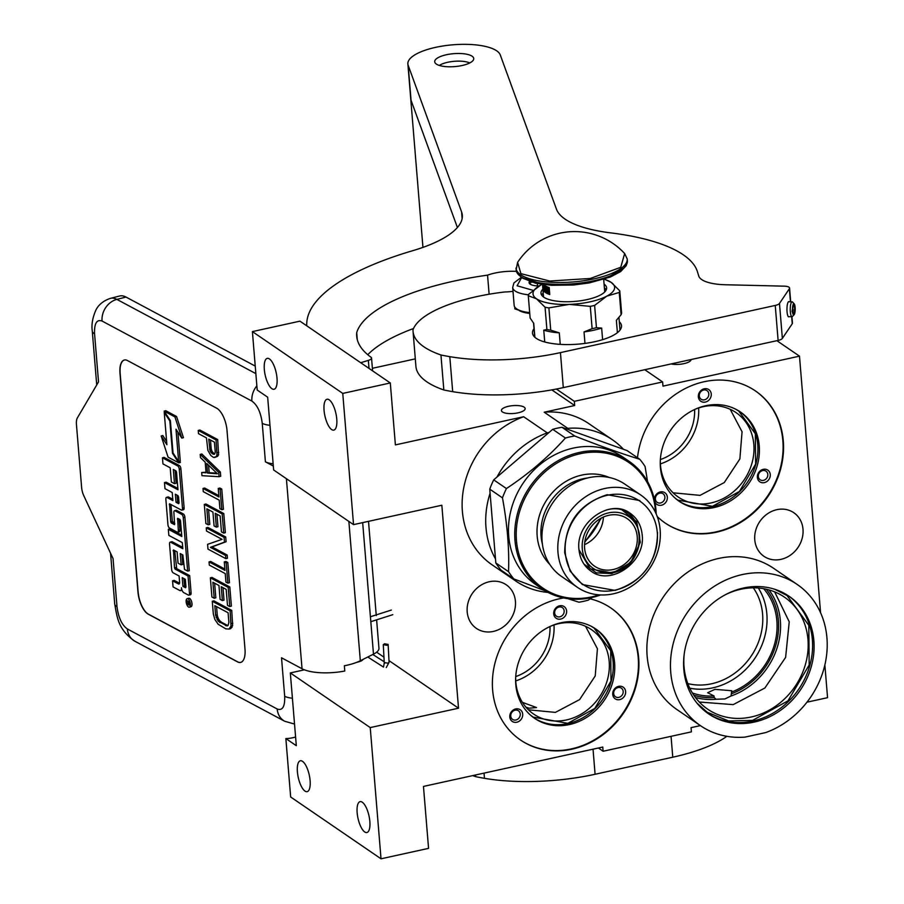 <?xml version="1.0" encoding="UTF-8"?>
<svg xmlns="http://www.w3.org/2000/svg" width="904" height="904" viewBox="0 0 904 904"><rect width="100%" height="100%" fill="white"/><g stroke="black" fill="none" stroke-linecap="round" stroke-linejoin="round"><path stroke-width="1.36" d="M716.137 699.255L714.16 697.538L714.024 695.944L707.662 692.724L714.94 689.334L731.765 690.746L731.031 695.99L724.895 698.95L716.137 699.255A67.902 59.336 124.4 0 1 695.402 697.447M295.597 736.997A37.211 32.51 -55.6 0 1 292.704 737.754A37.211 32.51 -55.6 0 1 285.856 738.545L290.659 796.989L381.025 858.8L370.233 727.584L458.52 708.194L441.841 505.234L353.543 524.625L342.763 393.409L390.302 382.968L395.387 444.904L523.665 416.733L547.259 432.88L549.01 432.485M742.218 574.582A85.575 74.772 124.4 0 0 673.729 641.603A85.575 74.772 124.4 0 0 700.521 725.697A85.575 74.772 124.4 0 0 745.122 737.099L765.677 732.59A85.575 74.772 124.4 0 0 825.262 663.152A85.575 74.772 124.4 0 0 797.159 584.436A85.575 74.772 124.4 0 0 742.218 574.582M700.521 725.697L676.926 709.55A85.575 74.772 -55.6 0 1 650.134 625.455A85.575 74.772 -55.6 0 1 718.624 558.446A85.575 74.772 -55.6 0 1 773.564 568.288L797.159 584.436M566.051 428.745L567.814 428.36A85.575 74.772 124.4 0 1 612.415 439.762L588.82 423.626A85.575 74.772 -55.6 0 0 544.219 412.213L567.814 428.36M547.259 432.88A85.575 74.772 124.4 0 0 496.974 477.063M490.081 493.234A85.575 74.772 124.4 0 0 495.482 558.887M508.545 575.294A85.575 74.772 124.4 0 0 515.777 581.035A85.575 74.772 124.4 0 0 548.027 592.414M623.455 449.288A85.575 74.772 124.4 0 0 612.415 439.762M518.071 412.834A11.91 3.944 175.3 0 1 501.426 410.54A11.91 3.944 175.3 0 1 508.511 406.291A11.91 3.944 175.3 0 1 525.167 408.585A11.91 3.944 175.3 0 1 518.071 412.834M544.219 412.213L574.684 405.523L551.824 389.884M372.38 368.301L415.309 358.877M515.777 581.035L492.183 564.887A85.575 74.772 -55.6 0 1 464.068 486.171A85.575 74.772 -55.6 0 1 523.665 416.733M776.841 509.675A26.419 23.086 124.4 0 0 755.699 530.365A26.419 23.086 124.4 0 0 763.97 556.322A26.419 23.086 124.4 0 0 780.932 559.361A26.419 23.086 124.4 0 0 802.074 538.671A26.419 23.086 124.4 0 0 793.802 512.715A26.419 23.086 124.4 0 0 776.841 509.675M489.267 581.747A26.419 23.086 124.4 0 0 468.125 602.426A26.419 23.086 124.4 0 0 476.397 628.393A26.419 23.086 124.4 0 0 493.347 631.433A26.419 23.086 124.4 0 0 514.5 610.742A26.419 23.086 124.4 0 0 506.229 584.786A26.419 23.086 124.4 0 0 489.267 581.747M590.176 598.843A79.993 69.902 -55.6 0 1 610.81 607.951A79.993 69.902 -55.6 0 1 635.862 686.565A79.993 69.902 -55.6 0 1 571.825 749.213A79.993 69.902 -55.6 0 1 520.478 740.003A79.993 69.902 -55.6 0 1 495.426 661.389A79.993 69.902 -55.6 0 1 559.463 598.742A79.993 69.902 -55.6 0 1 563.667 597.939M637.501 457.718A79.993 69.902 -55.6 0 1 704.103 381.737A79.993 69.902 -55.6 0 1 755.45 390.935A79.993 69.902 -55.6 0 1 780.491 469.549A79.993 69.902 -55.6 0 1 716.465 532.196A79.993 69.902 -55.6 0 1 665.118 522.987A79.993 69.902 -55.6 0 1 657.242 516.591M574.684 405.523L574.345 401.331L662.632 381.94L662.971 386.132L799.486 356.153L820.583 612.742M700.385 725.607L691.051 727.652L691.402 731.856L603.115 751.247L602.765 747.043L423.467 786.423L428.564 848.359L381.025 858.8M824.866 664.926L827.555 697.673L806.967 702.193M574.345 401.331L556.378 389.036M353.543 524.625L273.641 469.967L267.663 397.195L257.211 390.042L252.397 331.598L299.947 321.157L390.302 382.968M610.584 607.793A79.993 69.902 -55.6 0 1 635.365 686.407A79.993 69.902 -55.6 0 1 571.384 748.896A79.993 69.902 -55.6 0 1 520.252 739.845M755.224 390.788A79.993 69.902 -55.6 0 1 780.005 469.391A79.993 69.902 -55.6 0 1 716.024 531.891A79.993 69.902 -55.6 0 1 664.892 522.84M691.131 359.532A12.091 4 175.3 0 1 683.932 363.645A12.091 4 175.3 0 1 671.13 363.928M799.486 356.153L776.886 340.695M662.632 381.94L644.767 369.713M342.763 393.409L252.397 331.598M271.901 388.686A15.809 5.639 77.6 0 1 264.646 372.222A15.809 5.639 77.6 0 1 267.279 358.368A15.809 5.639 77.6 0 1 269.448 358.944A15.809 5.639 77.6 0 1 276.692 375.409A15.809 5.639 77.6 0 1 274.07 389.262A15.809 5.639 77.6 0 1 271.901 388.686M331.632 429.558A15.809 5.639 77.6 0 1 324.389 413.094A15.809 5.639 77.6 0 1 327.022 399.24A15.809 5.639 77.6 0 1 329.192 399.817A15.809 5.639 77.6 0 1 336.435 416.281A15.809 5.639 77.6 0 1 333.802 430.134A15.809 5.639 77.6 0 1 331.632 429.558M458.52 708.194L388.991 660.621M383.963 657.185L376.652 652.179M363.069 659.389L363.069 659.378A9.492 3.141 175.3 0 1 357.555 662.135A9.492 3.141 175.3 0 1 356.911 662.27M370.233 727.584L290.331 672.926L304.433 669.819M304.976 791.09A15.809 5.639 77.6 0 1 297.732 774.626A15.809 5.639 77.6 0 1 300.365 760.772A15.809 5.639 77.6 0 1 302.535 761.349A15.809 5.639 77.6 0 1 309.778 777.813A15.809 5.639 77.6 0 1 307.145 791.667A15.809 5.639 77.6 0 1 304.976 791.09M364.719 831.962A15.809 5.639 77.6 0 1 357.476 815.498A15.809 5.639 77.6 0 1 360.108 801.645A15.809 5.639 77.6 0 1 362.278 802.221A15.809 5.639 77.6 0 1 369.521 818.685A15.809 5.639 77.6 0 1 366.888 832.539A15.809 5.639 77.6 0 1 364.719 831.962M290.331 672.926L296.309 745.698L285.856 738.545M603.115 751.247L598.38 748.004M549.982 626.517A46.692 40.804 -55.6 0 1 515.732 676.576M694.611 409.501A46.692 40.804 -55.6 0 1 660.372 459.56M521.563 711.041A7.074 6.181 124.4 0 0 512.545 710.544A7.074 6.181 124.4 0 0 510.929 720.138A7.074 6.181 124.4 0 0 519.947 720.635A7.074 6.181 124.4 0 0 521.563 711.041M613.319 690.882A7.074 6.181 124.4 0 0 616.426 699.447A7.074 6.181 124.4 0 0 625.037 695.086A7.074 6.181 124.4 0 0 621.929 686.52A7.074 6.181 124.4 0 0 613.319 690.882M560.706 619.082A7.074 6.181 124.4 0 0 566.616 611.014A7.074 6.181 124.4 0 0 559.61 605.782A7.074 6.181 124.4 0 0 553.711 613.85A7.074 6.181 124.4 0 0 560.706 619.082M569.384 724.579A54.138 47.302 124.4 0 0 612.709 682.192A54.138 47.302 124.4 0 0 595.759 628.981A54.138 47.302 124.4 0 0 561.011 622.754A54.138 47.302 124.4 0 0 517.676 665.152A54.138 47.302 124.4 0 0 534.626 718.352A54.138 47.302 124.4 0 0 569.384 724.579M654.869 501.867A7.074 6.181 124.4 0 0 655.569 503.132A7.074 6.181 124.4 0 0 664.587 503.63A7.074 6.181 124.4 0 0 666.203 494.025A7.074 6.181 124.4 0 0 658.835 492.454A7.074 6.181 124.4 0 0 654.417 499.675M757.959 473.877A7.074 6.181 124.4 0 0 761.066 482.442A7.074 6.181 124.4 0 0 769.677 478.069A7.074 6.181 124.4 0 0 766.569 469.504A7.074 6.181 124.4 0 0 757.959 473.877M705.346 402.077A7.074 6.181 124.4 0 0 711.256 394.008A7.074 6.181 124.4 0 0 704.25 388.776A7.074 6.181 124.4 0 0 698.351 396.845A7.074 6.181 124.4 0 0 705.346 402.077M714.024 507.573A54.138 47.302 124.4 0 0 757.349 465.176A54.138 47.302 124.4 0 0 740.399 411.975A54.138 47.302 124.4 0 0 705.651 405.749A54.138 47.302 124.4 0 0 662.316 448.135A54.138 47.302 124.4 0 0 679.266 501.347A54.138 47.302 124.4 0 0 714.024 507.573M522.399 702.34L536.535 707.561L529.043 708.205L525.981 707.199M754.354 722.07A71.258 62.263 124.4 0 0 811.374 666.282A71.258 62.263 124.4 0 0 789.068 596.256A71.258 62.263 124.4 0 0 743.325 588.052A71.258 62.263 124.4 0 0 686.305 643.851A71.258 62.263 124.4 0 0 708.612 713.877A71.258 62.263 124.4 0 0 754.354 722.07M554.016 624.946A51.166 44.703 -55.6 0 1 515.732 680.915M698.656 407.93A51.166 44.703 -55.6 0 1 660.372 463.899M511.585 718.431A5.209 4.554 -55.6 0 1 512.229 711.9A5.209 4.554 -55.6 0 1 518.444 710.781A5.209 4.554 -55.6 0 1 519.416 711.731A5.209 4.554 124.4 0 1 518.783 718.262A5.209 4.554 124.4 0 1 512.557 719.381A5.209 4.554 124.4 0 1 511.585 718.431M622.743 694.023A5.209 4.554 -55.6 0 1 615.488 696.769A5.209 4.554 -55.6 0 1 614.11 690.927A5.209 4.554 124.4 0 1 621.376 688.17A5.209 4.554 124.4 0 1 622.743 694.023M559.011 607.025A5.209 4.554 -55.6 0 1 562.356 607.624A5.209 4.554 -55.6 0 1 563.983 612.742A5.209 4.554 -55.6 0 1 559.813 616.822A5.209 4.554 124.4 0 1 556.468 616.223A5.209 4.554 124.4 0 1 554.841 611.104A5.209 4.554 124.4 0 1 559.011 607.025M595.013 628.483A54.138 47.302 -55.6 0 1 611.081 681.661A54.138 47.302 -55.6 0 1 567.893 723.562A54.138 47.302 124.4 0 1 533.891 717.832M656.225 501.426A5.209 4.554 -55.6 0 1 656.869 494.883A5.209 4.554 -55.6 0 1 663.084 493.765A5.209 4.554 -55.6 0 1 664.056 494.714A5.209 4.554 124.4 0 1 663.423 501.245A5.209 4.554 124.4 0 1 657.197 502.364A5.209 4.554 124.4 0 1 656.225 501.426M767.383 477.007A5.209 4.554 -55.6 0 1 760.128 479.764A5.209 4.554 -55.6 0 1 758.75 473.922A5.209 4.554 124.4 0 1 766.004 471.165A5.209 4.554 124.4 0 1 767.383 477.007M703.651 390.008A5.209 4.554 -55.6 0 1 706.996 390.618A5.209 4.554 -55.6 0 1 708.623 395.737A5.209 4.554 -55.6 0 1 704.453 399.817A5.209 4.554 124.4 0 1 701.108 399.206A5.209 4.554 124.4 0 1 699.481 394.087A5.209 4.554 124.4 0 1 703.651 390.008M739.653 411.478A54.138 47.302 -55.6 0 1 755.721 464.645A54.138 47.302 -55.6 0 1 712.521 506.545A54.138 47.302 124.4 0 1 678.531 500.827M660.293 461.142A51.166 44.703 124.4 0 0 678.26 497.042A51.166 44.703 124.4 0 0 711.098 502.929A51.166 44.703 -55.6 0 0 752.049 462.871A51.166 44.703 -55.6 0 0 736.037 412.597A51.166 44.703 -55.6 0 0 703.188 406.71A51.166 44.703 124.4 0 0 696.057 408.857M515.653 678.147A51.166 44.703 124.4 0 0 533.62 714.058A51.166 44.703 124.4 0 0 566.458 719.946A51.166 44.703 -55.6 0 0 607.409 679.876A51.166 44.703 -55.6 0 0 591.397 629.602A51.166 44.703 -55.6 0 0 558.548 623.715A51.166 44.703 124.4 0 0 551.417 625.862M692.362 692.961A64.738 56.568 124.4 0 0 714.024 695.944M689.763 688.181A64.738 56.568 124.4 0 0 712.77 687.854A64.738 56.568 -55.6 0 0 758.298 588.007M763.688 588.696A64.738 56.568 -55.6 0 1 731.426 692.125M684.102 655.027A67.902 59.336 124.4 0 0 707.662 709.165A67.902 59.336 124.4 0 0 751.258 716.985A67.902 59.336 -55.6 0 0 805.6 663.807A67.902 59.336 -55.6 0 0 784.344 597.081A67.902 59.336 -55.6 0 0 740.749 589.261A67.902 59.336 124.4 0 0 725.336 594.742M788.322 595.747A71.258 62.263 -55.6 0 1 809.747 665.751A71.258 62.263 -55.6 0 1 752.851 721.053A71.258 62.263 124.4 0 1 707.866 713.358M687.797 683.593A61.02 53.313 124.4 0 0 711.629 683.763A61.02 53.313 -55.6 0 0 753.303 587.826M736.071 409.388L738.726 411.06L755.348 433.784L755.62 464.08L739.438 491.426L712.442 506.319L677.808 500.115L675.311 498.273M730.183 409.286L742.06 431.739L739.867 458.938L724.274 482.555L700.046 495.369L673.062 492.793M774.649 591.86L789.237 621.805L785.621 657.377L764.886 688.012L733.178 704.623L699.289 702.024M774.931 589.329L787.034 595.544L808.82 625.319L809.17 665.016L787.972 700.849L752.591 720.375L728.613 720.951L707.21 712.239L697.04 703.21M585.543 626.302L597.42 648.744L595.227 675.943L579.634 699.572L555.406 712.386L528.422 709.798M591.431 626.393L594.086 628.065L610.708 650.79L610.98 681.085L594.798 708.431L567.802 723.336L533.168 717.121L530.682 715.279M376.618 619.839L378.957 648.213A26.046 8.622 175.3 0 1 373.488 654.157L360.323 660.756A35.346 11.707 175.3 0 1 344.356 665.773L344.786 671.028A35.346 11.707 175.3 0 1 302.038 668.745L281.517 657.784L284.681 696.272A18.6 6.158 -4.7 0 0 292.41 698.227M255.244 366.097L125.984 297.054A37.211 16.035 75.7 0 0 119.633 296.003L110.525 298.331C99.643 301.936 96.592 308.806 95.96 309.959C92.547 317.62 91.327 324.683 92.287 331.135A18.6 6.158 175.3 0 0 94.57 333.779L98.525 381.895L77.394 417.851A11.164 4.814 -104.3 0 0 76.445 424.439L81.62 487.471A11.164 4.814 -104.3 0 0 83.801 495.731L113.056 558.593L117.011 606.708C118.413 617.624 121.859 625.037 127.362 628.969L277.2 709.007C282.534 710.86 285.031 706.623 284.681 696.272M273.132 463.775A18.6 6.158 175.3 0 1 265.414 461.831L262.25 423.343A18.6 6.158 -4.7 0 0 269.968 425.287M273.324 466.057L265.414 461.831M137.962 591.984L119.983 373.284A18.6 8.023 75.7 0 1 124.3 360.018A18.6 8.023 75.7 0 1 127.464 360.549L216.655 408.19A18.6 8.023 75.7 0 1 227.017 430.451L244.995 649.151A18.6 8.023 75.7 0 1 240.69 662.406A18.6 8.023 75.7 0 1 237.515 661.875L148.324 614.234A18.6 8.023 75.7 0 1 137.962 591.984L138.131 591.939A18.6 8.023 -104.3 0 0 148.482 614.2L237.673 661.841A18.6 8.023 -104.3 0 0 240.769 662.383M124.379 360.007A18.6 8.023 -104.3 0 0 120.153 373.239L138.131 591.939M214.61 457.514L217.627 456.317L218.587 454.791L217.694 439.559L199.863 430.033L198.236 430.451L198.496 433.649L206.462 437.898L207.852 450.339L210.813 455.492L213.513 457.435L215.999 456.735L216.96 455.209L216.067 439.977L198.236 430.451M206.022 472.261L201.694 472.487L201.954 475.685L219.084 476.702L218.745 472.442L200.202 454.396L200.462 457.593L205.197 462.147L206.067 472.792L201.694 472.487M219.084 476.702L220.712 476.284L220.361 472.024L201.829 453.977L200.202 454.396M218.836 495.629L204.632 488.036L203.004 488.454L203.264 491.652L219.209 500.161L219.909 508.681L221.808 509.698L220.135 489.471L218.237 488.454L218.937 496.974L203.004 488.454M221.808 509.698L223.424 509.28L221.762 489.053L219.864 488.036L218.237 488.454M223.729 533.111L225.356 532.693L223.774 513.528L205.942 504.003L204.315 504.421L205.886 523.574L208.169 524.795L206.858 508.828L212.926 512.071L214.067 525.913L216.338 527.122L215.208 513.291L220.135 515.924L221.446 531.891L223.729 533.111L222.158 513.947L204.315 504.421M216.338 527.122L217.966 526.716L216.937 514.218M208.169 524.795L209.796 524.376L208.587 509.754M225.83 558.649L227.458 558.231L227.186 555.045L212.011 546.931L226.102 541.733L225.706 536.953L207.863 527.416L206.236 527.834L206.507 531.032L222.068 539.338L207.592 544.332L207.988 549.123L225.83 558.649L225.571 555.463L210.383 547.349L224.474 542.151L224.079 537.36L206.236 527.834M224.87 569.068L210.666 561.474L209.039 561.892L209.299 565.09L225.243 573.599L225.943 582.119L227.842 583.136L226.181 562.909L224.282 561.892L224.983 570.413L209.039 561.892M227.842 583.136L229.469 582.718L227.808 562.491L225.91 561.474L224.282 561.892M229.763 606.55L231.39 606.132L229.819 586.967L211.977 577.441L210.349 577.859L211.931 597.013L214.203 598.233L212.892 582.266L218.96 585.509L220.101 599.352L222.384 600.561L221.243 586.73L226.181 589.363L227.492 605.33L229.763 606.55L228.192 587.385L210.349 577.859M222.384 600.561L224.011 600.154L222.983 587.656M214.203 598.233L215.83 597.815L214.632 583.193M229.074 629.071L230.701 628.664L232.633 625.613L231.74 610.392L213.909 600.855L212.282 601.273L213.333 614.042L214.858 619.443L218.158 624.257L225.797 628.845L229.074 629.071L231.006 626.031L230.113 610.799L212.282 601.273M189.343 607.183L190.97 606.765A4.396 1.898 -104.3 0 0 191.885 602.844A4.396 1.898 -104.3 0 0 189.546 598.38A4.396 1.898 -104.3 0 0 188.789 598.256L187.162 598.674A4.396 1.898 -104.3 0 0 186.247 602.595A4.396 1.898 -104.3 0 0 188.597 607.059A4.396 1.898 -104.3 0 0 189.343 607.183A4.396 1.898 -104.3 0 0 190.258 603.262A4.396 1.898 -104.3 0 0 187.919 598.798A4.396 1.898 -104.3 0 0 187.162 598.674M189.998 594.674A2.723 1.175 -104.3 0 0 190.462 594.753A2.723 1.175 -104.3 0 0 191.094 592.809L189.682 575.611L176.698 568.684L175.082 569.102L174.506 567.859L173.5 549.96L177.116 551.892L178.043 563.158L181.162 564.819L180.235 553.564L182.857 554.954L184.518 569.441L187.659 571.113L183.263 517.664A2.723 1.175 -104.3 0 0 181.738 514.41L174.992 510.794A2.723 1.175 -104.3 0 0 174.517 510.715A2.723 1.175 -104.3 0 0 173.896 512.658L174.574 524.659L171.285 522.964L170.709 521.721L169.534 503.799L181.388 510.071A2.723 1.175 -104.3 0 0 181.851 510.138A2.723 1.175 -104.3 0 0 182.484 508.195L179.274 469.244A2.723 1.175 -104.3 0 0 177.76 465.989L162.449 457.808L162.957 463.921L170.201 467.797L171.376 482.013L174.483 483.674L173.319 469.458L175.941 470.86L176.517 472.091L177.975 489.776L164.483 482.578L164.991 488.691L172.235 492.556L172.901 500.613L166.957 497.437A2.723 1.175 -104.3 0 0 166.494 497.369A2.723 1.175 -104.3 0 0 165.861 499.313L167.952 524.772A2.723 1.175 -104.3 0 0 169.477 528.038L177.229 532.173A2.723 1.175 -104.3 0 0 177.692 532.253A2.723 1.175 -104.3 0 0 178.325 530.309L177.636 518.32L179.941 519.484L180.517 520.715L181.806 536.49L168.325 529.292L168.833 535.405L182.314 542.603L182.811 548.717L170.641 542.219A2.723 1.175 -104.3 0 0 170.178 542.14A2.723 1.175 -104.3 0 0 169.545 544.084L171.636 569.554A2.723 1.175 -104.3 0 0 173.161 572.808L179.094 575.984L179.602 582.097A2.723 1.175 75.7 0 1 178.969 584.04A2.723 1.175 75.7 0 1 178.506 583.973L172.562 580.797L173.059 586.911L179.817 590.515A4.079 1.751 -104.3 0 0 180.517 590.628A4.079 1.751 -104.3 0 0 181.455 587.724A4.079 1.751 -104.3 0 0 183.727 592.606L188.371 595.092A2.723 1.175 -104.3 0 0 188.834 595.16A2.723 1.175 -104.3 0 0 189.467 593.216L188.055 576.029L175.082 569.102M179.546 583.238L174.189 580.379L172.562 580.797M182.71 547.372L172.268 541.801A2.723 1.175 -104.3 0 0 171.805 541.722A2.723 1.175 -104.3 0 0 171.432 542.016M181.704 535.145L169.952 528.874L168.325 529.292M178.856 531.767A2.723 1.175 -104.3 0 0 179.32 531.834A2.723 1.175 -104.3 0 0 179.952 529.891L179.048 519.009M172.788 499.268L168.585 497.03A2.723 1.175 -104.3 0 0 168.121 496.951A2.723 1.175 -104.3 0 0 167.748 497.245M177.862 488.431L166.11 482.16L164.483 482.578M174.483 483.674L176.11 483.256L175.06 470.385M183.015 509.653A2.723 1.175 -104.3 0 0 183.478 509.732A2.723 1.175 -104.3 0 0 184.111 507.788L180.902 468.837A2.723 1.175 -104.3 0 0 179.387 465.571L164.076 457.39L162.449 457.808M174.788 523.552L172.336 521.314L170.958 504.488M187.659 571.113L189.275 570.707L184.891 517.257A2.723 1.175 -104.3 0 0 183.365 513.992L176.619 510.376A2.723 1.175 -104.3 0 0 176.144 510.297A2.723 1.175 -104.3 0 0 175.783 510.59M181.162 564.819L182.789 564.401L181.975 554.491M176.698 568.684L174.743 550.626M178.642 461.515L175.986 429.197L181.817 438.09L183.444 437.683L176.551 416.484L165.771 410.721L164.144 411.139L170.381 420.654L173.037 452.983L178.642 461.515L180.269 461.096L177.885 432.089M166.63 441.389L162.799 435.547L161.172 435.965L168.065 457.141L178.755 462.848L172.506 453.333L169.85 421.015L164.245 412.473L166.901 444.7L161.172 435.965M178.755 462.848L180.382 462.43L179.613 461.266M217.694 439.559L216.067 439.977M218.745 452.339L217.118 452.746M218.587 454.791L216.96 455.209M217.627 456.317L215.999 456.735M220.361 472.024L218.745 472.442M221.762 489.053L220.135 489.471M223.774 513.528L222.158 513.947M225.706 536.953L224.079 537.36M226.102 541.733L224.474 542.151M212.011 546.931L210.383 547.349M227.186 555.045L225.571 555.463M227.808 562.491L226.181 562.909M229.819 586.967L228.192 587.385M232.791 623.161L231.164 623.579M232.633 625.613L231.006 626.031M232.045 627.342L230.418 627.76M231.74 610.392L230.113 610.799M189.682 575.611L188.055 576.029M176.551 416.484L174.924 416.891L164.144 411.139M181.817 438.09L174.924 416.891M164.901 412.303L164.245 412.473M173.161 453.164L172.506 453.333M208.745 439.118L214.44 442.158L215.265 452.271L214.35 454.316L212.112 453.638L210.09 451.028L208.745 439.118M207.547 473.074L206.756 463.492L217.401 473.764L207.547 473.074L209.174 472.656L208.564 465.232M228.893 622.359L228.057 625.478L227.006 625.93L218.271 621.274L215.604 615.262L214.813 605.68L228.102 612.776L228.893 622.359M189.863 605.171L186.936 604.041L186.845 602.889L187.998 603.476L188.021 601.974L186.642 600.437L189.614 602.019L189.863 605.171M182.924 586.334L182.212 577.656L185.331 579.317L185.964 587.024L185.546 587.736L182.924 586.334L184.552 585.916L183.953 578.583M176.02 502.285L175.353 494.228L177.975 495.629L178.551 496.861L179.06 502.974L178.642 503.686L176.02 502.285L177.647 501.867L177.094 495.155M214.836 453.842L213.254 454.249M214.858 453.819L212.112 453.638M213.739 453.22L212.553 452.079L210.937 452.497M212.553 452.079L211.717 450.61L210.09 451.028M211.717 450.61L211.197 448.813L209.57 449.231M211.197 448.813L210.485 440.045M216.802 473.187L209.174 472.656M228.09 625.41L225.525 625.658M227.153 625.24L221.469 622.201L219.841 622.607M221.469 622.201L219.898 620.856L218.271 621.274M219.898 620.856L218.678 619.183L217.05 619.602M218.678 619.183L217.785 617.183L216.158 617.59M217.785 617.183L217.231 614.844L215.604 615.262M217.231 614.844L216.553 606.618M188.992 604.041L188.427 604.188M188.699 603.702L186.936 604.041M189.038 601.714L188.021 601.974M187.727 601.013L186.71 601.273M185.93 586.651L184.552 585.916M179.026 502.601L177.647 501.867M188.71 603.895L188.586 602.279L188.71 603.895M189.591 602.019L188.586 602.279M521.111 277.483L513.935 282.929L512.681 287.495L514.15 305.337A29.764 9.854 -4.7 0 0 516.32 308.637A29.764 9.854 -4.7 0 0 516.647 308.874A29.764 9.854 -4.7 0 0 529.688 312.626M519.495 310.773A28.273 9.356 -4.7 0 0 529.755 313.451M521.518 277.765L517.088 285.766L533.021 290.331M529.428 281.494A13.018 4.317 -4.7 0 0 530.026 284.071A13.018 4.317 -4.7 0 0 539.044 285.98M531.925 282.263L529.292 282.15L531.021 284.647M537.338 283.562L537.541 285.946M514.817 307.123L514.839 308.885L521.167 310.942M514.749 307.823L517.676 309.496M386.867 645.286L388.121 644.405L384.539 643.795L383.285 644.665L386.867 645.286M600.358 518.602A58.975 51.528 -55.6 0 1 584.888 541.213M545.112 590.798L513.845 578.922L501.132 570.232A87.439 76.399 -55.6 0 1 495.821 562.966L489.753 489.154A87.439 76.399 -55.6 0 1 493.708 479.854L552.706 429.321L565.418 438.022A87.439 76.399 -55.6 0 1 570.051 436.869A87.439 76.399 124.4 0 1 574.695 435.988L561.983 427.287L627.048 450.576L639.761 459.266C620.924 453.458 599.228 445.695 574.695 435.988M552.706 429.321A87.439 76.399 -55.6 0 1 557.339 428.168A87.439 76.399 -55.6 0 1 561.983 427.287M567.802 598.651L578.922 602.211A87.439 76.399 -55.6 0 0 583.566 601.329A87.439 76.399 124.4 0 0 588.199 600.166L592.244 597.431M513.845 578.922A87.439 76.399 -55.6 0 1 508.534 571.667L495.821 562.966M489.753 489.154L502.466 497.855C507.336 524.399 509.359 549.01 508.534 571.667M502.466 497.855A87.439 76.399 -55.6 0 1 506.421 488.555L493.708 479.854M565.418 438.022C548.604 456.814 528.93 473.662 506.421 488.555M639.761 459.266A87.439 76.399 124.4 0 1 645.083 466.52L647.569 481.651M624.811 484.115A55.98 48.906 124.4 0 0 588.877 477.674A55.98 48.906 -55.6 0 0 544.084 521.506A55.98 48.906 -55.6 0 0 561.61 576.515L577.453 587.363A55.98 48.906 -55.6 0 1 559.926 532.354A55.98 48.906 -55.6 0 1 604.731 488.51A55.98 48.906 124.4 0 1 640.665 494.951L624.811 484.115M577.453 587.363A55.98 48.906 -55.6 0 0 613.387 593.804A55.98 48.906 124.4 0 0 658.191 549.96A55.98 48.906 124.4 0 0 640.665 494.951M615.183 590.097A50.421 44.047 124.4 0 0 657.298 532.58A50.421 44.047 124.4 0 0 607.398 495.268A50.421 44.047 -55.6 0 0 565.282 552.785A50.421 44.047 -55.6 0 0 615.183 590.097M599.115 594.855A76.094 66.489 124.4 0 1 591.781 596.877A76.094 66.489 -55.6 0 1 516.455 540.569A76.094 66.489 -55.6 0 1 580.018 453.763A76.094 66.489 124.4 0 1 655.502 512.432M656.146 513.834A77.202 67.461 124.4 0 0 629.048 461.289A77.202 67.461 124.4 0 0 579.487 452.407A77.202 67.461 -55.6 0 0 517.687 512.862A77.202 67.461 -55.6 0 0 541.858 588.73A77.202 67.461 -55.6 0 0 591.419 597.612A77.202 67.461 124.4 0 0 600.663 594.945M541.858 588.73L535.586 584.436A77.202 67.461 -55.6 0 1 511.415 508.568A77.202 67.461 -55.6 0 1 573.215 448.113A77.202 67.461 124.4 0 1 622.766 456.995L629.048 461.289M584.82 541.62A67.529 59.009 124.4 0 0 600.697 518.399M627.444 460.192L624.528 458.192M584.04 564.198L596.346 572.865L611.895 573.577L630.664 562.469L640.303 542.343L636.744 521.766L621.477 509.494M613.149 569.543A28.838 25.199 -55.6 0 1 594.64 566.232A28.838 25.199 -55.6 0 1 585.611 537.891A28.838 25.199 -55.6 0 1 608.686 515.314A28.838 25.199 124.4 0 1 627.195 518.625A28.838 25.199 124.4 0 1 636.224 546.965A28.838 25.199 124.4 0 1 613.149 569.543M584.538 544.649A28.838 25.199 124.4 0 0 603.42 517.031M613.341 571.961A31.403 27.436 -55.6 0 1 582.266 548.728A31.403 27.436 -55.6 0 1 608.494 512.896A31.403 27.436 124.4 0 1 639.569 536.14A31.403 27.436 124.4 0 1 613.341 571.961M578.989 549.677L590.21 568.887L612.019 572.955C651.671 566.232 646.157 499.257 606.833 509.879L606.109 510.048M657.536 532.354C657.174 562.028 643.004 581.374 615.036 590.402L582.379 584.549L570.108 571.023L564.672 552.751C565.034 523.088 579.204 503.743 607.172 494.703L639.829 500.556M584.707 542.434L601.431 518.003M439.355 65.438A17.673 5.853 175.3 0 1 469.764 62.941M410.891 99.813A46.511 15.402 -4.7 0 0 410.891 100.694A46.511 15.402 -4.7 0 0 412.45 104.152M306.772 325.835A238.125 78.84 175.3 0 1 412.687 250.702A111.621 36.951 175.3 0 0 462.317 215.197A111.621 36.951 175.3 0 0 461.582 211.909L408.179 65.325A46.511 15.402 175.3 0 1 407.873 63.947A46.511 15.402 175.3 0 1 448.779 45.2A46.511 15.402 175.3 0 1 500.274 54.952L556.48 209.231A111.621 36.951 175.3 0 0 610.562 232.859A178.596 59.122 175.3 0 1 697.425 271.686L698.769 276.059A37.211 12.317 175.3 0 0 725.29 284.749L784.231 286.161A7.447 2.463 175.3 0 1 789.565 288.071A7.447 2.463 175.3 0 1 789.373 288.726L779.485 303.428A7.447 2.463 175.3 0 1 775.248 305.439L560.435 352.616A111.621 36.951 -4.7 0 1 449.808 356.662A159.997 52.963 175.3 0 1 440.949 354.989L443.83 389.974A129.487 42.872 -4.7 0 1 415.93 366.47L413.06 331.486A129.487 42.872 -4.7 0 0 440.949 354.989M407.873 63.947L410.744 98.943A46.511 15.402 -4.7 0 0 411.049 100.31L408.179 65.325M369.013 368.403L368.346 360.391L360.696 362.719M368.346 360.391A7.447 2.463 -4.7 0 0 371.544 358.063A7.447 2.463 -4.7 0 0 370.968 357.216A186.043 61.585 -4.7 0 1 356.684 336.118A186.043 61.585 -4.7 0 1 356.696 332.672L357.261 339.52M516.365 271.381A28.273 9.356 175.3 0 0 487.55 275.144A164.087 54.319 -4.7 0 0 356.696 332.672M512.997 291.325A28.273 9.356 175.3 0 1 504.5 291.992A107.531 35.595 -4.7 0 0 413.015 329.779A129.487 42.872 -4.7 0 0 413.06 331.486M534.015 328.706A44.646 14.78 -4.7 0 0 532.501 333.067A44.646 14.78 -4.7 0 0 536.253 338.356A44.646 14.78 -4.7 0 0 586.752 343.158A44.646 14.78 -4.7 0 0 621.5 325.745A44.646 14.78 -4.7 0 0 619.308 321.688M472.103 56.217A19.594 6.486 175.3 0 1 473.752 58.534A19.594 6.486 175.3 0 1 458.497 66.173A19.594 6.486 175.3 0 1 436.349 64.071A19.594 6.486 175.3 0 1 434.7 61.743A19.594 6.486 175.3 0 1 449.943 54.104A19.594 6.486 175.3 0 1 472.103 56.217M457.401 227.503L411.049 100.31M487.55 275.144L489.12 294.229M413.523 328.514A164.087 54.319 -4.7 0 0 367.758 354.707M791.915 316.671L792.446 323.067A7.447 2.463 175.3 0 1 792.254 323.711L782.356 338.424A7.447 2.463 175.3 0 1 778.118 340.424L563.305 387.613A111.621 36.951 175.3 0 1 452.678 391.658A159.997 52.963 175.3 0 1 443.83 389.974M789.237 301.778A7.627 1.842 90.3 0 0 788.378 301.823A7.627 1.842 90.3 0 0 787.056 311.812A7.627 1.842 90.3 0 0 788.299 316.603A7.627 1.842 90.3 0 0 789.158 316.66M788.311 301.902L788.876 301.778M472.758 775.598A129.487 42.872 -4.7 0 0 475.617 776.638L475.481 774.999M726.861 736.319A111.621 36.951 175.3 0 1 672.768 757.202L595.092 774.265A111.621 36.951 175.3 0 1 484.465 778.321A159.997 52.963 175.3 0 1 475.617 776.638M544.739 341.983L543.767 330.186L546.897 329.519A45.957 15.21 -4.7 0 0 550.717 330.175L548.886 307.88L569.362 304.399A40.929 13.549 -4.7 0 0 590.244 301.8A40.929 13.549 -4.7 0 0 606.72 296.196L619.263 292.433A45.957 15.21 -4.7 0 0 619.771 290.828L611.183 282.376L605.533 279.698A40.929 13.549 -4.7 0 0 604.143 279.257M594.617 305.416A45.957 15.21 175.3 0 1 592.482 305.914A45.957 15.21 175.3 0 1 590.289 306.366L592.12 328.661A45.957 15.21 -4.7 0 0 596.448 327.711L594.617 305.416L606.72 296.196A40.929 13.549 -4.7 0 0 611.183 282.376M542.038 284.364A40.929 13.549 -4.7 0 0 540.908 284.929L540.739 285.02A40.929 13.549 -4.7 0 0 536.445 298.761L545.067 307.236A45.957 15.21 -4.7 0 0 548.886 307.88M540.739 285.02L540.739 285.02A40.929 13.549 -4.7 0 1 540.908 284.929L528.817 294.15A45.957 15.21 -4.7 0 0 528.298 295.755L536.445 298.761A40.929 13.549 -4.7 0 0 569.362 304.399L590.289 306.366M617.398 332.683L616.37 320.31L621.093 314.716A45.957 15.21 -4.7 0 0 621.602 313.112L619.771 290.828M621.093 314.716L619.263 292.433M596.448 327.711L601.657 328.073L602.606 339.655M584.978 343.407L584.029 331.937L592.12 328.661M550.717 330.175L559.293 332.841L560.243 344.367M546.897 329.519L545.067 307.236M534.897 337.294L533.744 323.338L530.128 318.05L528.298 295.755M611.149 282.353A40.929 13.549 -4.7 0 0 605.533 279.698M542.897 289.144A32.928 10.904 175.3 0 0 540.987 293.258A32.928 10.904 175.3 0 0 543.756 297.167A32.928 10.904 -4.7 0 0 581.001 300.704A32.928 10.904 -4.7 0 0 606.629 287.867A32.928 10.904 -4.7 0 0 604.075 284.116M584.029 331.937A42.793 14.17 -4.7 0 0 601.657 328.073M543.767 330.186A42.793 14.17 -4.7 0 0 559.293 332.841M606.268 289.834A32.928 10.904 -4.7 0 0 604.392 287.969M541.665 295.145A32.928 10.904 175.3 0 1 543.214 292.998M515.969 268.104A55.811 18.476 175.3 0 0 520.647 274.726A55.811 18.476 175.3 0 0 583.769 280.726A55.811 18.476 175.3 0 0 627.218 258.962L624.653 253.538L620.754 267.29L590.312 278.466L549.734 281.042L520.885 273.641L517.608 262.341L516.116 269.946A55.811 18.476 175.3 0 0 520.806 276.556A55.811 18.476 175.3 0 0 583.927 282.556A55.811 18.476 175.3 0 0 627.365 260.793L626.28 265.618L620.63 271.595L610.415 277.008L589.408 282.895L573.475 285.02L551.496 285.314L535.507 283.167L521.45 277.72L516.116 269.946M623.489 268.398L605.488 278.647L575.339 284.749L543.948 284.477L522.648 277.935M543.067 284.5A3.718 1.322 -102.4 0 0 542.886 286.545L543.18 290.037A30.702 10.159 -4.7 0 0 545.451 292.523A30.702 10.159 -4.7 0 0 549.756 294.546L549.191 287.551A30.702 10.159 -4.7 0 1 544.875 285.517A30.702 10.159 -4.7 0 1 543.722 284.59M543.18 290.037L544.671 291.065A3.718 1.322 -102.4 0 1 542.886 286.545L542.716 284.455M545.202 285.732A3.718 1.322 -102.4 0 1 545.88 288.591A3.718 1.322 -102.4 0 1 545.18 291.201A3.718 1.322 -102.4 0 1 544.671 291.065L549.756 294.546M546.841 286.624A3.718 1.322 -102.4 0 0 546.491 289.009A3.718 1.322 -102.4 0 0 548.265 293.529A3.718 1.322 -102.4 0 0 548.773 293.664A3.718 1.322 -102.4 0 0 549.474 291.043A3.718 1.322 -102.4 0 0 548.321 287.246M547.327 286.839A3.718 1.322 -102.4 0 0 547.18 287.517M547.157 288.67A3.718 1.322 -102.4 0 0 547.169 288.851A3.718 1.322 -102.4 0 0 547.27 289.687M548.005 292.082A3.718 1.322 -102.4 0 0 549.09 293.461M543.666 284.579A3.718 1.322 -102.4 0 0 543.564 286.398A3.718 1.322 -102.4 0 0 543.846 288.014M544.151 289.031A3.718 1.322 -102.4 0 0 545.496 290.998M548.05 288.218L547.779 287.382L546.92 288.003L547.654 291.856L547.101 287.54M548.276 290.975L548.118 288.975M548.773 288.116L547.734 288.557L548.807 289.619L547.96 292.048L549.293 292.964L548.219 291.811L549.044 289.958L547.993 288.229M549.485 292.071L548.897 291.664L549.44 290.726M545.892 289.551L545.101 285.675M544.298 285.088L543.779 288.907L544.705 288.534M547.993 287.54L547.315 287.687M548.807 288.195L548.242 288.32M548.897 291.664L548.219 291.811M545.88 289.788L545.259 289.924L544.027 285.155M544.005 289.065L544.061 288.105L544.807 288.602L545.259 289.924M544.739 288.229L544.208 285.607L544.739 288.229M792.831 310.761A4.463 1.073 90.3 0 0 793.565 313.564A4.463 1.073 90.3 0 0 794.627 312.253A4.463 1.073 90.3 0 0 794.876 307.722A4.463 1.073 90.3 0 0 793.61 304.919A4.463 1.073 90.3 0 0 792.831 310.761M794.153 314.648A5.582 1.345 90.3 0 1 792.571 311.145A5.582 1.345 -89.7 0 1 792.876 305.484A5.582 1.345 -89.7 0 1 794.209 303.846A5.582 1.345 -89.7 0 1 795.124 307.349A5.582 1.345 90.3 0 1 794.153 314.648L792.458 316.445A7.447 1.797 90.3 0 1 792.006 316.671A7.447 1.797 90.3 0 1 790.345 311.767A7.447 1.797 -89.7 0 1 792.085 301.789A7.447 1.797 -89.7 0 1 792.525 302.026L794.209 303.846M793.35 305.202L794.367 305.959L794.706 310.004L794.017 313.281L793 312.524M794.706 310.004L792.785 309.993M794.367 305.959L793.136 305.947M793.418 315.236L792.085 311.281L793.486 303.247M693.797 695.199A66.421 58.037 124.4 0 0 714.16 697.538M731.551 693.718A66.421 58.037 124.4 0 0 766.298 589.227M768.965 589.905A67.902 59.336 -55.6 0 1 731.031 695.99M362.673 522.625L373.488 654.157M255.855 373.623L116.876 299.393L125.984 297.054M262.25 423.343C260.838 412.427 257.391 405.015 251.888 401.082L102.05 321.044A18.6 15.617 -61.9 0 1 116.876 299.393A37.211 16.035 -104.3 0 0 110.525 298.331M251.888 401.082A18.6 15.617 -61.9 0 1 256.86 385.861M102.05 321.044C96.717 319.191 94.219 323.429 94.57 333.779M286.41 478.702L302.038 668.745M277.2 709.007A18.6 15.617 118.1 0 0 284.703 721.256L294.534 724.059M127.362 628.969A18.6 15.617 118.1 0 0 134.865 641.218L284.703 721.256M117.011 606.708A18.6 6.158 175.3 0 1 114.729 604.075C117.26 617.861 118.085 629.478 134.865 641.218M348.865 521.427L360.323 660.756M191.094 592.809L189.467 593.216M179.342 583.758L178.506 583.973M172.268 541.801L170.641 542.219M178.574 518.749L177.399 519.054M179.952 529.891L178.325 530.309M168.585 497.03L166.957 497.437M179.387 465.571L177.76 465.989M180.902 468.837L179.274 469.244M184.111 507.788L182.484 508.195M170.472 504.24L169.297 504.534M172.336 521.314L170.709 521.721M172.913 522.546L171.285 522.964M176.619 510.376L174.992 510.794M183.365 513.992L181.738 514.41M184.891 517.257L183.263 517.664M174.269 550.366L173.093 550.672M176.133 567.441L174.506 567.859M189.84 604.799L188.834 605.058M188.665 603.273L188.066 603.42M512.681 287.495A29.764 9.854 -4.7 0 0 528.546 294.817M383.285 644.665L384.256 662.553L387.839 663.174L389.082 662.293L386.257 667.593M384.256 662.982L383.511 667.096L367.781 657.016M587.6 477.967A50.421 44.047 124.4 0 0 583.193 478.724A50.421 44.047 -55.6 0 0 542.389 544.061M549.779 564.39A53.392 46.658 -55.6 0 1 540.366 512.715A53.392 46.658 -55.6 0 1 581.769 475.097A53.392 46.658 124.4 0 1 609.228 477.481M462.136 218.565L461.582 211.909M452.678 391.658L449.808 356.662M563.305 387.613L560.435 352.616M778.118 340.424L775.248 305.439M782.356 338.424L779.485 303.428M792.254 323.711L791.667 316.671M790.446 301.789L789.373 288.726M484.465 778.321L484.047 773.123M595.092 774.265L593.035 749.179M672.768 757.202L671.05 736.319M376.267 615.579L368.516 521.337M114.729 604.075L110.548 553.214M96.717 384.968L92.287 331.135M188.834 595.16L190.462 594.753M180.517 590.628L182.043 590.244M170.178 542.14L171.805 541.722M177.692 532.253L179.32 531.834M166.494 497.369L168.121 496.951M181.851 510.138L183.478 509.732M174.517 510.715L176.144 510.297M187.998 603.476L188.665 603.307M517.416 309.462L516.32 308.637M388.121 644.405L389.082 662.293M384.256 662.553L384.177 663.536L385.059 662.903M384.211 661.796L372.81 654.496M370.414 616.743L391.342 610.064M370.821 621.681L392.799 614.675M590.854 571.012C610.449 586.594 645.908 562.164 642.168 534.806C641.218 525.45 637.264 518.308 630.291 513.37C610.697 497.788 575.238 522.229 578.978 549.587C579.927 558.932 583.882 566.073 590.854 571.012M410.891 100.694L422.948 247.38M371.544 358.063L372.595 370.855M790.695 301.789L789.565 288.071M533.552 323.078L534.705 337.124M618.957 317.428L619.997 330.107M624.653 253.549A68.094 68.094 0 0 0 517.608 262.352M627.218 258.962L627.365 260.793M603.691 279.392L604.731 291.981M542.502 284.421L543.541 297.009M788.514 301.778L792.085 301.789M788.435 316.66L792.006 316.671"/></g></svg>
